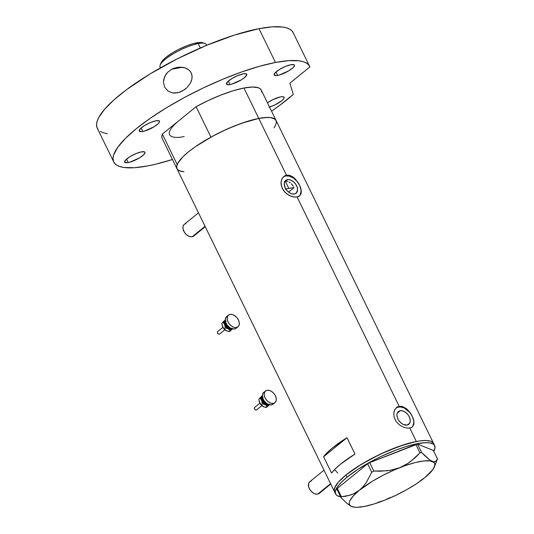 <?xml version="1.0" encoding="UTF-8"?>
<svg xmlns="http://www.w3.org/2000/svg" width="534" height="534" viewBox="0 0 534 534"><rect width="100%" height="100%" fill="white"/><g stroke="black" fill="none" stroke-linecap="round" stroke-linejoin="round"><path stroke-width="0.8" d="M323.998 470.187L309.767 481.728A7.516 4.939 51 0 0 309.92 489.645A7.516 4.939 51 0 0 317.69 494.104L330.573 483.664L317.69 494.104A7.516 4.939 51 0 0 319.232 493.403L330.76 484.058M198.488 212.846L184.257 224.387A7.516 4.939 51 0 0 184.41 232.303A7.516 4.939 51 0 0 192.18 236.762L205.056 226.323L192.18 236.762A7.516 4.939 51 0 0 193.722 236.061L205.25 226.716M287.405 179.658A8.244 5.42 -129 0 1 295.929 184.544A8.244 5.42 -129 0 1 296.096 193.235A8.244 5.42 -129 0 1 294.401 194.002L291.958 193.875L289.355 192.674L286.985 190.585L285.209 187.921L284.228 183.756L284.836 181.473L286.364 180.011L288.587 179.584L291.163 180.258L293.693 181.94L295.809 184.363L297.171 187.16L297.585 189.91L296.317 193.041L294.401 194.002A8.244 5.42 -129 0 1 285.884 189.116A8.244 5.42 -129 0 1 285.717 180.432A8.244 5.42 -129 0 1 287.405 179.658L285.356 181.326L287.405 179.658M286.504 181.26L287.719 181.493L286.504 181.26M288.954 182.007L290.156 182.775L288.954 182.007M291.31 183.769L292.372 184.938L291.31 183.769M293.313 186.246L292.372 184.938L293.313 186.246M288.567 192.1L294.094 187.621L288.801 188.389L285.356 181.326L284.302 181.687L285.356 181.326L288.801 188.389A50.103 12.542 -26 0 1 294.094 187.621L288.567 192.1M400.106 410.733A8.244 5.42 -129 0 1 408.63 415.619A8.244 5.42 -129 0 1 408.797 424.31A8.244 5.42 -129 0 1 407.108 425.077L403.35 424.477L400.814 422.794L398.704 420.371L397.343 417.575L396.929 414.825L397.536 412.548L399.065 411.087L401.288 410.659L403.864 411.334L406.401 413.009L408.51 415.432L409.872 418.235L410.286 420.979L409.678 423.262L407.108 425.077A8.244 5.42 -129 0 1 398.584 420.191A8.244 5.42 -129 0 1 398.417 411.5A8.244 5.42 -129 0 1 400.106 410.733L397.316 413.002L400.106 410.733M411.888 427.28A12.529 8.237 51 0 0 411.02 414.097A12.529 8.237 51 0 0 398.291 407.008L399.172 406.294L402.783 406.588L406.434 408.657L409.725 412.068L412.301 416.22L413.803 420.425L413.943 424.069L412.281 426.993M299.187 196.212A12.529 8.237 51 0 0 298.319 183.028A12.529 8.237 51 0 0 285.59 175.933L286.471 175.219L288.24 175.132L291.924 176.347L295.449 179.157L299.594 185.144L301.096 189.356L301.243 192.994L299.888 195.651L297.104 197.019L399.172 406.294L402.783 406.588L406.434 408.657L409.725 412.068L412.301 416.22L413.803 420.425L413.943 424.069L412.588 426.719L411.36 427.58L407.969 428.228L403.831 427.38L399.672 425.104L396.228 421.613L394.152 417.348L393.758 412.982L395 409.264L397.55 406.855L399.172 406.294L297.104 197.019L293.259 196.919L289.007 195.337L285.109 192.407L282.286 188.455L281.038 184.056L281.058 181.907L282.299 178.189L284.849 175.779L286.471 175.219L290.082 175.519L292.839 176.921L295.449 179.157L299.594 185.144L301.35 191.272L301.049 193.762L299.581 195.925M416.34 441.498L409.805 428.088L416.34 441.498A55.115 13.797 -26 0 1 433.615 443.494A55.115 13.797 154 0 0 398.384 446.611A55.115 13.797 154 0 0 346.005 474.953L338.282 482.235L335.299 486.421L334.184 489.892L334.351 491.313L335.272 492.809A55.115 13.797 -26 0 1 334.544 491.814A55.115 13.797 -26 0 1 360.39 464.914A55.115 13.797 -26 0 1 416.34 441.498L399.319 446.284L379.974 454.321L361.251 464.393L346.005 474.953A55.115 13.797 154 0 0 334.544 491.814A55.115 13.797 154 0 0 335.272 492.809L334.351 491.313L334.504 488.256L338.282 482.235L346.005 474.953L347.073 477.136L346.005 474.953L357.012 467.05L370.349 459.193L384.867 452.064L403.904 444.742L412.455 442.339L419.918 440.91L416.34 441.498M276.245 120.931L274.489 118.782L270.885 117.627L265.578 117.507L258.77 118.428A55.115 13.797 -26 0 1 276.045 120.424A55.115 13.797 154 0 0 258.77 118.428A55.115 13.797 154 0 0 202.82 141.85A55.115 13.797 154 0 0 176.974 168.744A55.115 13.797 -26 0 1 177.188 164.492L162.356 134.081A55.115 13.797 154 0 0 162.142 138.339L176.974 168.744A55.115 13.797 -26 0 0 183.996 171.714L179.764 170.98L177.922 169.952L176.874 168.51L176.627 166.681L177.188 164.492L162.356 134.081L196.105 106.72L208.574 100.372L221.243 94.918L233.291 90.707L243.938 88.023L286.471 175.219L258.77 118.428L241.748 123.214L227.297 129.001L212.779 136.123L195.464 146.643L188.435 151.89L182.875 156.849L177.729 163.357L176.614 166.822L177.422 169.438L178.536 170.393L182.134 171.547M331.581 473.051L323.604 456.704A55.115 13.797 -26 0 1 347.02 437.713L354.997 454.067A55.115 13.797 154 0 0 331.581 473.051L323.604 456.704L327.415 452.411L332.715 447.706L347.02 437.713L323.604 456.704L347.02 437.713L354.997 454.067L340.692 464.053L335.392 468.759L331.581 473.051M412.588 426.719L411.36 427.58L407.969 428.228L403.831 427.38L399.672 425.104L396.228 421.613L394.152 417.348L393.758 412.982L394.546 410.099L396.508 407.535M299.888 195.651L298.66 196.512L295.269 197.159L291.13 196.312L286.972 194.029L283.527 190.538L281.451 186.273L281.058 181.907L281.845 179.023L283.781 176.48M274.035 127.833L275.297 125.817L276.412 122.346M433.815 443.994L433.174 442.799L430.484 441.144L426.005 440.503L419.918 440.91L426.005 440.503L430.484 441.144L433.174 442.799L433.815 443.994M283.434 176.787L284.849 175.779L286.471 175.219L285.59 175.933A12.529 8.237 51 0 0 283.407 176.814M300.135 194.97L301.056 191.506L300.936 189.47L299.561 185.171L296.864 181.126L293.266 177.949L289.308 176.127L285.59 175.933L284.001 176.467M396.135 407.863L397.55 406.855L399.172 406.294L398.291 407.008A12.529 8.237 51 0 0 396.108 407.889M412.835 426.045L413.757 422.581L413.636 420.545L412.261 416.246L409.565 412.201L403.998 407.923L400.079 406.888L396.709 407.535M334.725 469.74L337.748 473.064M194.523 235.107L193.128 236.442L191.105 236.829L188.756 236.215L186.439 234.686L184.517 232.477L182.968 228.639L183.062 226.303L184.056 224.56M184.844 224L185.799 223.686M320.04 492.448L318.644 493.783L316.615 494.17L314.266 493.556L311.956 492.028L310.034 489.818L308.786 487.262L308.572 483.644L309.566 481.902M310.361 481.341L311.309 481.027M340.605 496.767A55.115 13.797 -26 0 1 335.612 493.99A55.115 13.797 -26 0 1 347.073 477.136A55.115 13.797 -26 0 1 399.452 448.794A55.115 13.797 -26 0 1 434.683 445.676A55.115 13.797 -26 0 1 433.788 451.317L435.043 447.599L434.235 444.982L433.121 444.028L429.523 442.873L424.216 442.753L413.516 444.522L404.966 446.925L395.647 450.209L381.036 456.503L371.41 461.376L358.074 469.226L347.073 477.136L341.506 482.095L337.622 486.587L336.36 488.603L335.245 492.068L336.053 494.684L337.168 495.639L340.772 496.794M435.657 461.463L433.348 461.75L430.117 460.208L421.633 452.498L419.951 452.819L415.586 457.324L408.243 463.212L399.692 467.704A47.286 11.835 -26 0 1 432.36 461.436A47.286 11.835 -26 0 1 434.449 466.729L437.459 458.846L433.361 450.442L417.535 444.094L433.361 450.442L437.459 458.846L435.657 461.463L434.229 461.843L432.36 461.436L430.117 460.208L424.67 455.595L421.633 452.498L417.535 444.094L369.708 462.651L367.639 463.806L337.321 488.39L336.927 489.224L341.026 497.628L346.886 503.322L351.752 506.566A47.286 11.835 -26 0 1 359.389 490.265L355.237 493.056L350.818 494.985L341.42 496.794L337.321 488.39L367.639 463.806L371.737 472.21L366.391 482.369L363.12 486.668L359.389 490.265A47.286 11.835 -26 0 1 399.692 467.704L393.538 469.646L387.097 470.781L373.807 471.048L369.708 462.651L415.852 444.415L419.951 452.819L410.813 461.383L405.533 464.887L399.692 467.704L390.354 470.307L380.475 471.208L373.807 471.048L371.737 472.21L366.391 482.369L363.12 486.668L359.389 490.265L353.054 494.117L346.186 496.186L341.42 496.794L341.026 497.628L346.886 503.322L350.664 506.045L353.982 507.133L356.866 507.3L364.382 506.446L373.773 504.056L384.42 500.305L390.174 497.541M378.165 502.274L384.427 500.305A47.286 11.835 -26 0 1 352.347 506.779A47.286 11.835 -26 0 1 351.752 506.566L350.211 505.618L349.39 504.303L349.289 502.634L349.93 500.645L353.341 495.859L359.389 490.265L372.472 481.201L382.991 475.313L394.132 470.013L405.126 465.668L415.232 462.571L423.762 460.935L430.13 460.875L433.902 462.384L434.723 463.706L434.823 465.374L432.827 469.626L424.724 477.736L428.468 474.119M420.592 480.513L424.724 477.736A47.286 11.835 -26 0 1 384.42 500.305L395.581 495.439L406.507 489.798L416.447 483.757L424.724 477.736A47.286 11.835 -26 0 0 434.449 466.729M437.459 458.846L436.712 460.421M422.694 479.238L424.724 477.736M419.951 452.819L415.852 444.415L417.535 444.094L421.633 452.498L419.951 452.819M371.737 472.21L367.639 463.806L369.708 462.651L373.807 471.048L371.737 472.21M341.026 497.628L336.927 489.224L337.321 488.39L341.42 496.794L341.026 497.628M285.823 189.023A50.103 12.542 -26 0 1 288.801 188.389L285.263 189.149M434.683 445.676L261.213 90.019A55.115 13.797 154 0 0 243.938 88.023L252.502 87.022L258.423 87.783L260.265 88.818L261.32 90.253L261.567 92.082M162.042 138.099L161.795 136.27L162.356 134.081L196.105 106.72L210.937 137.125A55.115 13.797 -26 0 1 258.77 118.428L243.938 88.023A55.115 13.797 154 0 0 196.105 106.72L210.937 137.125L223.406 130.783L236.075 125.33L248.123 121.118L258.77 118.428L267.334 117.433L270.651 117.593L275.097 119.222L276.151 120.664L276.398 122.493M179.23 120.397C159.326 136.817 173.59 139.187 184.183 136.47M206.658 45.303L206.264 44.496A25.679 6.428 154 0 0 198.214 43.568L200.363 47.98L198.214 43.568L196.445 42.874A23.923 5.987 154 0 0 174.731 51.524A23.923 5.987 154 0 0 160.988 62.965L160.16 65.135A25.679 6.428 -26 0 1 174.912 52.846A25.679 6.428 -26 0 1 198.214 43.568A25.679 6.428 154 0 0 172.148 54.481A25.679 6.428 154 0 0 160.107 67.01L160.5 67.818M160.714 67.698A25.679 6.428 -26 0 1 160.16 65.135M160.781 63.88L162.563 60.556L165.914 57.398L172.529 52.813L178.55 49.475L187 45.71L192.954 43.708L199.402 42.473L203.267 43.027M198.214 43.568A25.679 6.428 -26 0 1 204.749 43.387L202.533 42.707A23.923 5.987 154 0 0 196.445 42.874L198.214 43.568M128.213 162.57A11.274 2.824 -26 0 1 124.682 162.156A11.274 2.824 -26 0 1 129.969 156.656A11.274 2.824 -26 0 1 141.41 151.87L135.97 153.598L130.142 156.549L125.884 159.726L124.642 162.056L126.818 162.757L129.862 162.176L139.481 157.884L143.739 154.706L144.954 153.004L144.627 151.936L141.41 151.87A11.274 2.824 -26 0 1 144.941 152.277A11.274 2.824 -26 0 1 139.654 157.777A11.274 2.824 -26 0 1 128.213 162.57L126.531 159.125L128.213 162.57M142.778 131.477A11.274 2.824 -26 0 1 139.247 131.064A11.274 2.824 -26 0 1 144.534 125.563A11.274 2.824 -26 0 1 155.975 120.777L150.535 122.506L144.707 125.457L140.455 128.634L139.207 130.963L141.383 131.664L144.427 131.084L154.046 126.792L158.304 123.614L159.519 121.912L159.192 120.844L155.975 120.777A11.274 2.824 -26 0 1 159.512 121.185A11.274 2.824 -26 0 1 154.226 126.685A11.274 2.824 -26 0 1 142.778 131.477L141.096 128.033L142.778 131.477M230.007 84.559A11.274 2.824 -26 0 1 226.476 84.152A11.274 2.824 -26 0 1 231.763 78.645A11.274 2.824 -26 0 1 243.21 73.859L237.77 75.588L231.936 78.538L227.684 81.715L226.436 84.045L228.619 84.746L231.656 84.165L241.281 79.873L244.398 77.71L246.748 74.994L246.421 73.926L243.21 73.859A11.274 2.824 -26 0 1 246.741 74.266A11.274 2.824 -26 0 1 241.455 79.766A11.274 2.824 -26 0 1 230.007 84.559L228.332 81.115L230.007 84.559M277.693 75.414A11.274 2.824 -26 0 1 274.162 75.007A11.274 2.824 -26 0 1 279.449 69.5A11.274 2.824 -26 0 1 290.89 64.714L285.456 66.443L279.622 69.393L275.37 72.571L274.122 74.9L276.305 75.601L279.342 75.02L288.961 70.728L293.219 67.551L294.434 65.849L294.107 64.781L290.89 64.714A11.274 2.824 -26 0 1 294.428 65.121A11.274 2.824 -26 0 1 289.141 70.621A11.274 2.824 -26 0 1 277.693 75.414L276.018 71.97L277.693 75.414M267.441 102.782A11.274 2.824 -26 0 1 280.584 96.881L273.141 99.504L267.441 102.782M177.455 92.829L172.415 92.909L167.85 90.98L164.626 87.109L163.457 82.036L164.539 76.849L167.489 72.437L171.694 69.266L176.867 67.438L182.328 67.251L185.011 67.851L187.501 68.973L189.63 70.662L191.185 72.878L191.993 75.468L192.026 78.204L191.392 80.888L190.251 83.404L186.813 87.796L184.664 89.592L179.931 92.135L174.932 93.11L172.415 92.909L167.85 90.98L164.626 87.109L163.457 82.036L163.731 79.386L165.82 74.5L167.489 72.437L171.694 69.266L182.241 67.244L171.694 69.266L174.218 68.152L179.604 67.13L185.011 67.851L188.629 69.754L190.498 71.716L191.686 74.139L192.1 76.829L191.786 79.559L190.251 83.404L186.813 87.796L182.328 91.06L177.395 92.843M113.735 161.949A108.976 27.274 -26 0 0 147.891 165.894L156.115 164.098L172.462 159.486A108.976 27.274 -26 0 1 147.891 165.894L134.435 167.716L123.941 167.482L119.936 166.595L116.819 165.2L114.616 163.311L113.342 160.954L113.021 158.144L113.649 154.913L117.72 147.304L125.403 138.426L136.397 128.614L150.288 118.248L166.541 107.721L184.524 97.448L203.554 87.816L222.892 79.199L241.802 71.923L259.557 66.269L275.471 62.458A108.976 27.274 -26 0 1 309.627 66.403A108.976 27.274 -26 0 1 309.867 66.964L289.842 83.197L293.286 94.351A108.976 27.274 -26 0 1 271.532 111.165L279.956 105.171L293.286 94.351L289.842 83.197L309.867 66.964L308.478 64.727L306.189 62.945L303.038 61.644L299.04 60.816L288.667 60.656L275.471 62.458L258.99 28.669L275.471 62.458A108.976 27.274 -26 0 0 164.839 108.762A108.976 27.274 -26 0 0 113.735 161.949L97.255 128.16A108.976 27.274 154 0 1 148.359 74.974A108.976 27.274 154 0 1 258.99 28.669L272.193 26.867L282.559 27.027L286.558 27.855L289.715 29.156L291.998 30.939L293.386 33.175M309.627 66.403L293.146 32.614A108.976 27.274 154 0 0 258.99 28.669L234.386 35.09L206.411 45.41L177.475 58.74L150.061 73.932L126.531 89.685L114.029 99.825L104.644 109.216L98.737 117.5L97.168 121.125L96.541 124.355L96.861 127.165L98.136 129.522M107.461 133.694L103.456 132.806L100.339 131.411M269.029 107.187L274.823 104.958L281.772 100.732L283.701 98.803L284.155 97.388L283.06 96.714L280.584 96.881A11.274 2.824 -26 0 1 284.115 97.288A11.274 2.824 -26 0 1 279.909 102.094A11.274 2.824 -26 0 1 269.516 107.04M254.638 407.462A1.569 1.028 51 0 0 254.598 407.495A1.569 1.028 51 0 0 254.551 407.535L259.898 403.203L254.551 407.535A1.569 1.028 51 0 0 254.811 409.391A1.569 1.028 51 0 0 256.567 409.932A1.569 1.028 51 0 0 256.607 409.892L261.867 405.633L256.567 409.932M262.708 398.037A4.385 2.884 51 0 0 263.976 401.908A4.385 2.884 51 0 0 267.501 403.951A4.385 2.884 51 0 1 263.529 401.288A4.385 2.884 51 0 1 263.108 397.049M265.511 390.988L263.676 392.47A7.516 4.939 51 0 0 263.476 392.65L265.311 391.162L263.476 392.65A7.516 4.939 51 0 0 264.704 401.581A7.516 4.939 51 0 0 273.148 404.151L274.977 402.663A7.516 4.939 -129 0 1 266.539 400.093A7.516 4.939 -129 0 1 265.311 391.162A7.516 4.939 -129 0 1 265.511 390.988A7.516 4.939 -129 0 1 273.949 393.558A7.516 4.939 -129 0 1 275.177 402.482A7.516 4.939 -129 0 1 274.977 402.663M269.423 404.745A5.634 3.705 -129 0 1 265.378 404.739A5.634 3.705 -129 0 1 261.673 400.493A5.634 3.705 -129 0 1 262.147 396.148L260.085 398.044L261.673 400.493L262.241 403.771L265.378 404.739L267.487 406.534L269.55 404.639L267.708 405.353L265.972 405.012L263.669 403.49L261.954 401.141L261.3 397.997L262.528 395.848M262.554 396.615L261.894 397.777L261.834 399.339L263.462 402.676L266.486 404.672L267.975 404.752L269.136 404.165M273.348 403.971L271.606 404.852L268.181 404.305L265.872 402.776L263.943 400.567L262.701 398.01L262.321 395.507L262.875 393.424L264.27 392.089M275.177 402.482L273.435 403.364L271.205 403.25L268.829 402.155L266.673 400.246L265.051 397.823L264.23 395.247L264.317 392.904L265.311 391.162L267.053 390.287L269.283 390.401L271.659 391.495L273.822 393.398L275.437 395.827L276.258 398.404L276.171 400.74L275.177 402.482M268.669 404.505A5.013 3.291 -129 0 1 263.582 402.803A5.013 3.291 -129 0 1 262.074 397.289M263.769 406.795L260.505 404.165L259.063 400.694L258.91 398.998L262.147 396.148A5.634 3.705 -129 0 1 262.321 395.988M267.347 406.421L267.788 406L267.347 406.421A5.634 3.705 51 0 1 263.175 406.521L266.312 407.489L267.487 406.534L266.312 407.489L263.175 406.521L260.171 403.637L259.264 401.628M259.624 398.304L260.325 397.63M260.766 397.409L261.253 397.269M261.059 398.291L260.559 398.638M259.391 402.042A5.634 3.705 51 0 0 259.397 402.069A5.634 3.705 51 0 0 259.471 402.276A5.634 3.705 51 0 0 262.868 406.347A5.634 3.705 51 0 0 262.888 406.361M259.577 398.284L262.321 395.774L259.577 398.284M258.91 398.998L260.085 398.044L261.673 400.493L262.241 403.771L261.059 404.725L259.471 402.276L258.91 398.998M262.534 406.134L261.059 404.725L262.241 403.771L265.378 404.739L267.487 406.534L269.55 404.639M259.471 402.276L259.23 401.508M256.607 409.892L255.779 410.052L254.651 409.184L254.311 408.13L254.718 407.415M217.638 331.601A1.569 1.028 51 0 0 217.592 331.634A1.569 1.028 51 0 0 217.552 331.674L222.898 327.342L217.552 331.674A1.569 1.028 51 0 0 217.805 333.53A1.569 1.028 51 0 0 219.567 334.07A1.569 1.028 51 0 0 219.607 334.03L224.867 329.772L219.567 334.07M225.702 322.176A4.385 2.884 51 0 0 226.97 326.047A4.385 2.884 51 0 0 230.501 328.09A4.385 2.884 51 0 1 226.529 325.426A4.385 2.884 51 0 1 226.109 321.188M228.512 315.127L226.676 316.609A7.516 4.939 51 0 0 226.476 316.789L228.312 315.3L226.476 316.789A7.516 4.939 51 0 0 227.704 325.72A7.516 4.939 51 0 0 236.141 328.283L237.977 326.801A7.516 4.939 -129 0 1 229.54 324.231A7.516 4.939 -129 0 1 228.312 315.3A7.516 4.939 -129 0 1 228.512 315.127A7.516 4.939 -129 0 1 236.949 317.69A7.516 4.939 -129 0 1 238.177 326.621A7.516 4.939 -129 0 1 237.977 326.801M232.423 328.884A5.634 3.705 -129 0 1 228.372 328.877A5.634 3.705 -129 0 1 224.674 324.632A5.634 3.705 -129 0 1 225.141 320.287L223.085 322.182L224.674 324.632L225.241 327.909L228.372 328.877L230.488 330.673L232.544 328.77L230.708 329.491L228.372 328.877L226.162 327.095L224.954 325.279L224.3 322.135L225.528 319.986M225.555 320.754L224.894 321.915L224.834 323.477L226.463 326.815L229.487 328.81L230.975 328.891L232.136 328.303M236.348 328.11L234.606 328.991L231.182 328.443L228.866 326.915L226.943 324.705L225.695 322.149L225.321 319.646L225.875 317.563L227.27 316.228M238.177 326.621L236.435 327.502L234.206 327.389L231.829 326.294L229.673 324.385L228.051 321.962L227.23 319.385L227.317 317.042L228.312 315.3L230.054 314.426L232.283 314.539L234.66 315.634L236.816 317.536L238.438 319.966L239.259 322.543L239.172 324.879L238.177 326.621M231.669 328.644A5.013 3.291 -129 0 1 226.576 326.942A5.013 3.291 -129 0 1 225.074 321.428M226.77 330.933L223.506 328.303L222.064 324.826L221.904 323.137L225.141 320.287A5.634 3.705 -129 0 1 225.321 320.126M230.348 330.559L230.788 330.139L230.348 330.559A5.634 3.705 51 0 1 226.176 330.659L229.313 331.627L230.488 330.673L229.313 331.627L226.176 330.659L223.172 327.776L222.264 325.767M222.625 322.443L223.325 321.768M223.766 321.548L224.253 321.408M224.053 322.423L223.559 322.776M222.391 326.181A5.634 3.705 51 0 0 222.398 326.207A5.634 3.705 51 0 0 222.471 326.414A5.634 3.705 51 0 0 225.869 330.486A5.634 3.705 51 0 0 225.889 330.499M222.578 322.423L225.321 319.913L222.578 322.423M221.904 323.137L223.085 322.182L224.674 324.632L225.241 327.909L224.06 328.864L222.471 326.414L221.904 323.137M225.535 330.272L224.06 328.864L225.241 327.909L228.372 328.877L230.488 330.673L232.544 328.77M222.471 326.414L222.231 325.647M219.607 334.03L218.78 334.191L217.652 333.323L217.311 332.268L217.718 331.554M335.612 493.99L176.974 168.744M259.898 403.197L254.598 407.495M222.892 327.335L217.592 331.634"/></g></svg>
